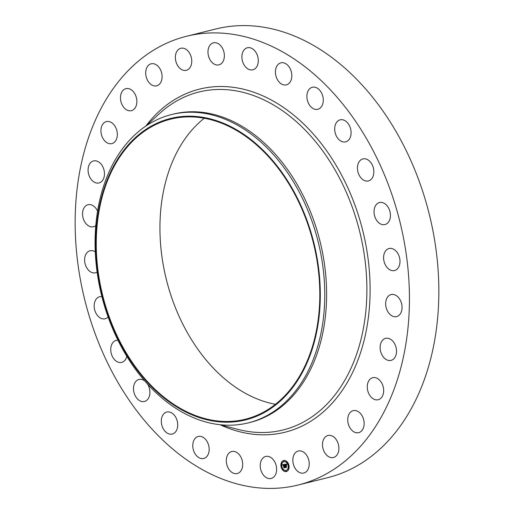 <?xml version="1.0" encoding="UTF-8"?>
<svg xmlns="http://www.w3.org/2000/svg" width="514" height="514" viewBox="0 0 514 514"><rect width="100%" height="100%" fill="white"/><g stroke="black" fill="none" stroke-linecap="round" stroke-linejoin="round"><path stroke-width="0.77" d="M271.058 457.621A11.347 7.967 76 0 1 276.628 469.25A11.347 7.967 76 0 1 271.161 478.476A11.347 7.967 76 0 1 265.789 477.3A11.347 7.967 76 0 1 260.219 465.671A11.347 7.967 76 0 1 265.687 456.451A11.347 7.967 76 0 1 271.058 457.621M186.473 36.288L215.874 28.977A231.21 162.347 76 0 1 389.085 120.154A231.21 162.347 76 0 1 429.987 361.458A231.21 162.347 76 0 1 327.527 477.712L298.126 485.023A231.21 162.347 76 0 1 124.915 393.846A231.21 162.347 76 0 1 84.013 152.542A231.21 162.347 76 0 1 186.473 36.288A231.21 162.347 76 0 1 359.678 127.466A231.21 162.347 76 0 1 400.579 368.769A231.21 162.347 76 0 1 298.126 485.023M275.453 404.287A154.611 108.563 76 0 1 165.855 181.044A154.611 108.563 76 0 1 204.283 118.239M102.19 196.888A154.611 108.563 76 0 1 170.699 119.145A154.611 108.563 76 0 1 286.529 180.118A154.611 108.563 76 0 1 313.881 341.482A154.611 108.563 76 0 1 245.364 419.218A154.611 108.563 76 0 1 129.541 358.252A154.611 108.563 76 0 1 102.19 196.888M314.369 341.81A155.324 109.058 76 0 1 171.972 403.856A155.324 109.058 76 0 1 101.701 196.554A155.324 109.058 76 0 1 244.099 134.514A155.324 109.058 76 0 1 314.369 341.81M318.674 343.005A158.865 111.551 76 0 1 248.275 422.881A158.865 111.551 76 0 1 129.258 360.23A158.865 111.551 76 0 1 101.155 194.427A158.865 111.551 76 0 1 171.554 114.551A158.865 111.551 76 0 1 290.571 177.202A158.865 111.551 76 0 1 318.674 343.005M171.554 114.551L173.404 114.089A158.865 111.551 76 0 1 292.421 176.739A158.865 111.551 76 0 1 320.524 342.542A158.865 111.551 76 0 1 250.125 422.424L248.275 422.881M245.795 67.199A11.347 7.967 76 0 1 241.933 55.775A11.347 7.967 76 0 1 247.356 47.776A11.347 7.967 76 0 1 254.391 50.378A11.347 7.967 76 0 1 258.253 61.802A11.347 7.967 76 0 1 252.837 69.801A11.347 7.967 76 0 1 245.795 67.199M206.718 440.903A11.347 7.967 76 0 1 203.711 458.482A11.347 7.967 76 0 1 195.23 454.029A11.347 7.967 76 0 1 198.237 436.457A11.347 7.967 76 0 1 206.718 440.903M277.881 80.409A11.347 7.967 76 0 1 280.882 62.836A11.347 7.967 76 0 1 289.369 67.289A11.347 7.967 76 0 1 286.362 84.861A11.347 7.967 76 0 1 277.881 80.409M176.418 418.659A11.347 7.967 76 0 1 172.254 434.054A11.347 7.967 76 0 1 162.61 427.423A11.347 7.967 76 0 1 166.774 412.029A11.347 7.967 76 0 1 176.418 418.659M308.175 102.659A11.347 7.967 76 0 1 312.339 87.264A11.347 7.967 76 0 1 321.982 93.889A11.347 7.967 76 0 1 317.819 109.289A11.347 7.967 76 0 1 308.175 102.659M147.653 384.221A11.347 7.967 76 0 1 149.426 388.488A11.347 7.967 76 0 1 144.447 401.485A11.347 7.967 76 0 1 133.993 392.458A11.347 7.967 76 0 1 138.966 379.46A11.347 7.967 76 0 1 144.652 380.855M335.173 132.83A11.347 7.967 76 0 1 340.146 119.833A11.347 7.967 76 0 1 350.606 128.86A11.347 7.967 76 0 1 345.626 141.858A11.347 7.967 76 0 1 335.173 132.83M126.81 356.324A11.347 7.967 76 0 1 121.683 362.409A11.347 7.967 76 0 1 110.806 350.882A11.347 7.967 76 0 1 116.203 340.384A11.347 7.967 76 0 1 117.944 340.229M357.513 169.408A11.347 7.967 76 0 1 362.91 158.91A11.347 7.967 76 0 1 373.794 170.43A11.347 7.967 76 0 1 368.39 180.934A11.347 7.967 76 0 1 357.513 169.408M108.101 316.958A11.347 7.967 76 0 1 105.107 318.783A11.347 7.967 76 0 1 94.21 304.783A11.347 7.967 76 0 1 99.626 296.758A11.347 7.967 76 0 1 101.92 296.662M374.07 210.567A11.347 7.967 76 0 1 379.493 202.535A11.347 7.967 76 0 1 390.389 216.529A11.347 7.967 76 0 1 384.973 224.56A11.347 7.967 76 0 1 374.07 210.567M97.127 272.131A11.347 7.967 76 0 1 95.546 272.793A11.347 7.967 76 0 1 87.046 268.314A11.347 7.967 76 0 1 85.035 256.473A11.347 7.967 76 0 1 90.066 250.768A11.347 7.967 76 0 1 95.27 251.828M384.022 254.231A11.347 7.967 76 0 1 389.053 248.525A11.347 7.967 76 0 1 397.553 253.004A11.347 7.967 76 0 1 399.558 264.845A11.347 7.967 76 0 1 394.534 270.55A11.347 7.967 76 0 1 386.033 266.072A11.347 7.967 76 0 1 384.022 254.231M95.784 225.569A11.347 7.967 76 0 1 93.477 226.745A11.347 7.967 76 0 1 84.36 221.213A11.347 7.967 76 0 1 83.75 208.369A11.347 7.967 76 0 1 87.997 204.72A11.347 7.967 76 0 1 97.57 211.17M386.869 298.223A11.347 7.967 76 0 1 391.115 294.573A11.347 7.967 76 0 1 400.239 300.105A11.347 7.967 76 0 1 400.843 312.949A11.347 7.967 76 0 1 396.596 316.598A11.347 7.967 76 0 1 387.479 311.066A11.347 7.967 76 0 1 386.869 298.223M102.132 180.986A11.347 7.967 76 0 1 99.016 182.952A11.347 7.967 76 0 1 89.359 176.296A11.347 7.967 76 0 1 90.419 162.887A11.347 7.967 76 0 1 93.535 160.927A11.347 7.967 76 0 1 103.192 167.583A11.347 7.967 76 0 1 102.132 180.986M382.467 340.326A11.347 7.967 76 0 1 385.584 338.366A11.347 7.967 76 0 1 395.24 345.022A11.347 7.967 76 0 1 394.18 358.425A11.347 7.967 76 0 1 391.064 360.391A11.347 7.967 76 0 1 381.407 353.735A11.347 7.967 76 0 1 382.467 340.326M113.562 142.879A11.347 7.967 76 0 1 111.872 143.605A11.347 7.967 76 0 1 101.766 135.767A11.347 7.967 76 0 1 104.702 122.313A11.347 7.967 76 0 1 106.392 121.58A11.347 7.967 76 0 1 116.498 129.419A11.347 7.967 76 0 1 113.562 142.879M371.037 378.439A11.347 7.967 76 0 1 372.727 377.713A11.347 7.967 76 0 1 382.834 385.545A11.347 7.967 76 0 1 379.897 399.005A11.347 7.967 76 0 1 378.208 399.731A11.347 7.967 76 0 1 368.101 391.899A11.347 7.967 76 0 1 371.037 378.439M131.449 110.671A11.347 7.967 76 0 1 131.404 110.683A11.347 7.967 76 0 1 120.944 101.624A11.347 7.967 76 0 1 125.879 88.671A11.347 7.967 76 0 1 125.924 88.659A11.347 7.967 76 0 1 136.39 97.718A11.347 7.967 76 0 1 131.449 110.671M353.15 410.647A11.347 7.967 76 0 1 353.189 410.635A11.347 7.967 76 0 1 363.655 419.687A11.347 7.967 76 0 1 358.714 432.647A11.347 7.967 76 0 1 358.669 432.659A11.347 7.967 76 0 1 348.209 423.6A11.347 7.967 76 0 1 353.15 410.647M154.894 85.986A11.347 7.967 76 0 1 145.912 75.532A11.347 7.967 76 0 1 151.155 63.807A11.347 7.967 76 0 1 152.902 63.652A11.347 7.967 76 0 1 161.884 74.112A11.347 7.967 76 0 1 156.635 85.832A11.347 7.967 76 0 1 154.894 85.986M329.705 435.326A11.347 7.967 76 0 1 338.687 445.786A11.347 7.967 76 0 1 333.438 457.505A11.347 7.967 76 0 1 331.697 457.666A11.347 7.967 76 0 1 322.715 447.206A11.347 7.967 76 0 1 327.958 435.486A11.347 7.967 76 0 1 329.705 435.326M182.721 70.065A11.347 7.967 76 0 1 175.415 58.744A11.347 7.967 76 0 1 180.825 48.277A11.347 7.967 76 0 1 184.404 48.515A11.347 7.967 76 0 1 191.709 59.83A11.347 7.967 76 0 1 186.306 70.302A11.347 7.967 76 0 1 182.721 70.065M301.872 451.253A11.347 7.967 76 0 1 309.177 462.568A11.347 7.967 76 0 1 303.774 473.041A11.347 7.967 76 0 1 300.195 472.803A11.347 7.967 76 0 1 292.89 461.482A11.347 7.967 76 0 1 298.293 451.016A11.347 7.967 76 0 1 301.872 451.253M213.541 63.691A11.347 7.967 76 0 1 207.971 52.062A11.347 7.967 76 0 1 213.432 42.842A11.347 7.967 76 0 1 218.81 44.018A11.347 7.967 76 0 1 224.374 55.647A11.347 7.967 76 0 1 218.913 64.867A11.347 7.967 76 0 1 213.541 63.691M238.798 454.113A11.347 7.967 76 0 1 242.659 465.543A11.347 7.967 76 0 1 237.243 473.535A11.347 7.967 76 0 1 230.208 470.94A11.347 7.967 76 0 1 226.346 459.51A11.347 7.967 76 0 1 231.763 451.51A11.347 7.967 76 0 1 238.798 454.113M281.062 466.693A5.673 3.983 76 0 1 283.625 460.531A5.673 3.983 76 0 1 288.932 465.382A5.673 3.983 76 0 1 286.369 471.544A5.673 3.983 76 0 1 281.062 466.693M283.689 460.518A5.673 3.983 -104 0 0 281.177 466.661A5.673 3.983 -104 0 0 286.426 471.524M286.137 470.361A4.472 3.142 -104 0 0 286.195 470.342A4.472 3.142 -104 0 0 288.219 465.491A4.472 3.142 -104 0 0 284.036 461.668A4.472 3.142 -104 0 0 283.979 461.681M284.107 461.379L283.946 460.737M288.656 465.755L288.495 465.112M286.896 462.42L286.735 461.778M286.169 471.306L286.009 470.657M288.354 469.436L288.193 468.794M281.621 466.93L281.46 466.282M281.916 463.249L281.756 462.606M283.381 470.265L283.22 469.623M288.097 465.517A4.472 3.142 76 0 1 286.08 470.374A4.472 3.142 76 0 1 281.897 466.551A4.472 3.142 76 0 1 283.921 461.7A4.472 3.142 76 0 1 288.097 465.517M284.653 464.373L284.557 465.151L283.844 464.733L284.627 467.599L283.844 467.727L283.522 464.99L283.098 465.466L283.484 464.81L283.002 465.453L282.597 464.74L284.653 464.373M284.795 464.508L284.692 465.26L284.795 464.508M284.415 464.964L284.03 464.907L284.878 467.766L283.998 467.907L284.769 467.714L283.94 464.855L284.415 464.964M284.814 464.348L286.6 464.052L286.465 464.823L285.431 464.457L285.668 465.588L285.566 464.572L286.298 464.65L285.617 464.63L285.816 465.562L286.266 465.067L286.478 466.082L285.707 465.793L286.247 467.297L285.405 467.438L284.814 464.348M285.373 466.037L285.521 467.406L286.24 467.284M286.761 464.174L286.606 464.971L286.761 464.174M286.407 465.131L286.626 466.179L286.407 465.131M286.253 465.915L285.9 465.973L286.529 467.489L285.533 467.656L286.42 467.438L285.842 465.915L286.253 465.915M284.936 464.328L285.437 465.62L285.064 465.928M285.707 465.793L286.439 465.909M285.431 464.457L286.24 464.393M282.719 464.72L282.983 465.183M283.368 465.016L283.959 467.701L284.621 467.592M284.075 467.83L284.872 467.753M285.598 467.573L286.523 467.483M285.9 465.973L286.24 465.902M284.203 461.032L284.049 461.405L283.728 461.116L283.882 460.743L284.203 461.032M288.752 465.408L288.598 465.78L288.277 465.491L288.431 465.119L288.752 465.408M286.992 462.073L286.838 462.446L286.516 462.15L286.671 461.778L286.992 462.073M286.266 470.959L286.112 471.332L285.79 471.036L285.945 470.663L286.266 470.959M288.45 469.089L288.296 469.462L287.975 469.166L288.129 468.794L288.45 469.089M281.242 466.661L281.396 466.288L281.717 466.584L281.563 466.956L281.242 466.661M281.543 462.979L281.698 462.606L282.019 462.902L281.865 463.275L281.543 462.979M283.002 470.002L283.156 469.623L283.477 469.918L283.323 470.291L283.002 470.002M145.642 126.226L159.494 113.562A174.137 122.268 76 0 1 311.741 137.154A174.137 122.268 76 0 1 360.218 342.408A174.137 122.268 76 0 1 238.078 429.408L219.915 424.712M145.892 126.001A176.803 124.144 76 0 1 305.984 126.238A176.803 124.144 76 0 1 363.334 343.333A176.803 124.144 76 0 1 220.236 424.795"/></g></svg>
